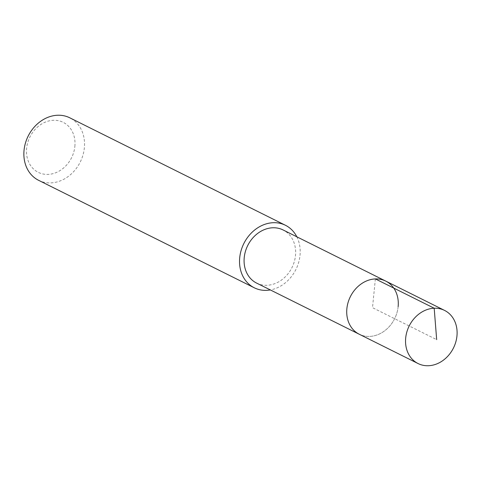 <?xml version="1.0" encoding="UTF-8"?>
<svg xmlns="http://www.w3.org/2000/svg" width="481" height="481" viewBox="0 0 481 481"><rect width="100%" height="100%" fill="white"/><g stroke="black" fill="none" stroke-linecap="round" stroke-linejoin="round"><path stroke-width="0.36" stroke-dasharray="2.4 1.8" d="M398.136 306.686A29.69 24.729 -63.5 0 1 359.265 334.241A29.69 24.729 116.5 0 0 398.136 306.686A29.69 24.729 116.5 0 0 385.744 281.102M256.626 283.099A29.69 24.729 116.5 0 0 295.49 255.543A29.69 24.729 116.5 0 0 283.105 229.96M296.819 236.79A34.927 29.088 -63.5 0 1 300.018 255.369A34.927 29.088 -63.5 0 1 270.34 289.935M38.624 180.327A34.927 29.088 116.5 0 0 84.355 147.914A34.927 29.088 116.5 0 0 69.781 117.809M74.862 146.416A27.94 23.274 116.5 0 0 53.445 120.286A27.94 23.274 116.5 0 0 26.623 148.274A27.94 23.274 116.5 0 0 48.04 174.405A27.94 23.274 116.5 0 0 74.862 146.416M375.372 278.92L372.504 307.672L436.67 339.646"/><path stroke-width="0.72" d="M456.95 335.997A29.69 24.729 -63.5 0 1 418.079 363.552A29.69 24.729 -63.5 0 1 405.693 337.963A29.69 24.729 -63.5 0 1 444.558 310.407A29.69 24.729 -63.5 0 1 456.95 335.997M346.873 308.658A29.69 24.729 116.5 0 0 359.265 334.241A29.69 24.729 -63.5 0 1 346.873 308.658A29.69 24.729 -63.5 0 1 385.744 281.102A29.69 24.729 116.5 0 0 346.873 308.658M398.136 306.686A29.69 24.729 -63.5 0 0 385.744 281.102L283.105 229.96A29.69 24.729 116.5 0 0 244.234 257.515A29.69 24.729 116.5 0 0 256.626 283.099L418.079 363.552M270.34 289.935A34.927 29.088 -63.5 0 1 254.287 287.788A34.927 29.088 -63.5 0 1 239.712 257.684A34.927 29.088 -63.5 0 1 285.437 225.27A34.927 29.088 -63.5 0 1 296.819 236.79M285.437 225.27L69.781 117.809A34.927 29.088 116.5 0 0 24.05 150.228A34.927 29.088 116.5 0 0 38.624 180.327L254.287 287.788M436.67 339.646L434.193 308.225L375.372 278.92M385.744 281.102L444.558 310.407"/></g></svg>

